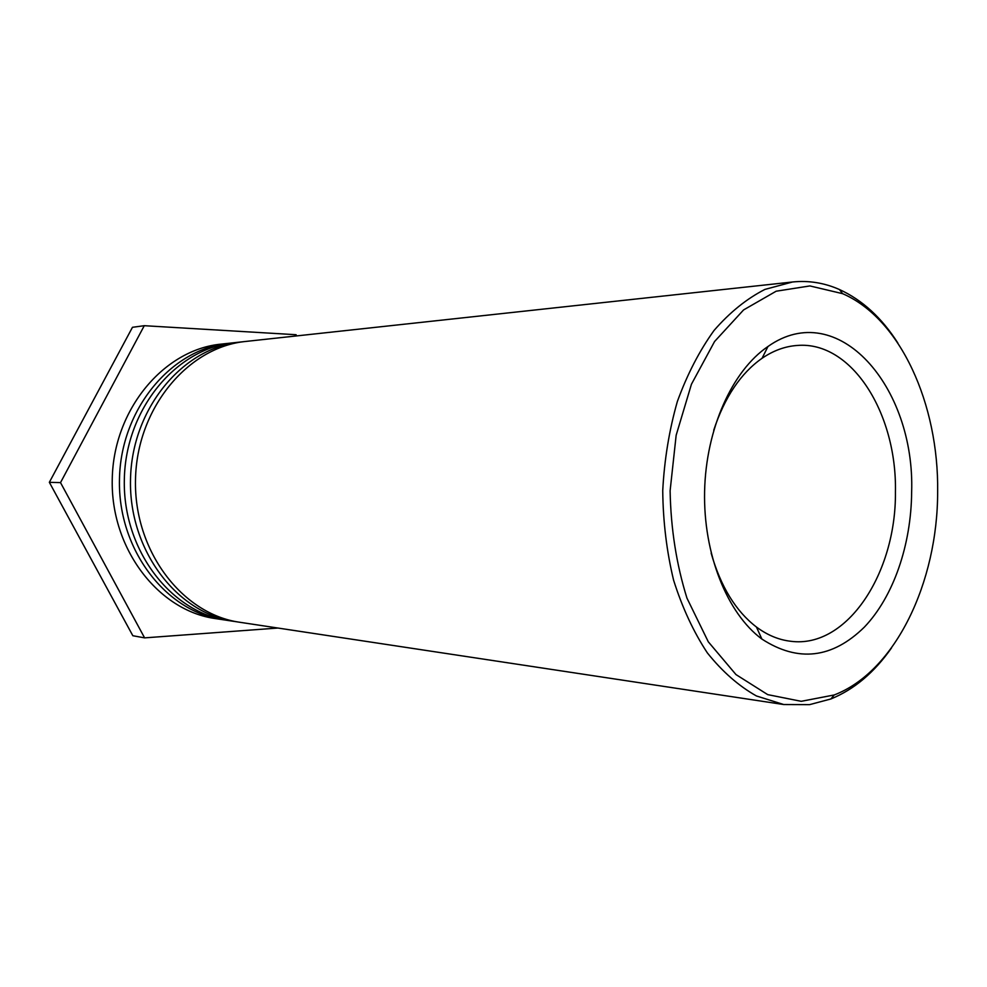 <?xml version="1.0" encoding="UTF-8"?>
<svg xmlns="http://www.w3.org/2000/svg" width="987" height="987" viewBox="0 0 987 987"><rect width="100%" height="100%" fill="white"/><g stroke="black" fill="none" stroke-linecap="round" stroke-linejoin="round"><path stroke-width="1.48" d="M713.724 430.221C724.643 397.206 740.756 373.234 762.063 358.281C773.376 350.595 785.047 346.326 797.077 345.475C851.818 340.675 897.072 413.565 895.431 492.081C896.245 573.015 847.117 648.656 790.895 641.291C778.916 639.934 767.43 635.184 756.437 627.029C735.784 611.2 720.683 586.574 711.146 553.139M911.643 492.143C915.22 386.645 837.753 297.025 767.972 346.499C732.206 370.705 705.89 428.938 704.595 491.514C703.275 554.089 727.135 613.371 761.865 639.045C798.076 662.511 832.226 658.551 864.316 627.164C893.531 596.654 911.223 544.775 911.643 492.143M937.65 491.699C937.761 582.268 895.394 671.518 834.225 694.959L801.21 701.313L767.713 694.626L735.969 674.565L708.296 641.809L686.964 598.147C676.453 564.515 670.827 528.724 670.111 490.798L676.157 435.255L691.443 384.227L714.576 341.514L743.581 309.93L776.152 291.214L809.895 285.934L842.614 293.67C900.576 318.752 938.81 404.312 937.65 491.699M897.862 343.032C881.761 317.814 862.28 299.974 839.443 289.524C824.367 282.85 808.735 280.333 792.549 281.986L764.925 289.413C746.764 298.666 729.812 312.336 714.07 330.435C699.376 350.854 687.137 374.567 677.329 401.586C669.235 429.999 664.362 459.683 662.733 490.638C663.067 521.642 666.694 551.499 673.603 580.22C682.264 607.622 693.503 631.84 707.321 652.851C722.299 671.579 738.671 685.953 756.424 695.958L783.727 704.533L809.587 704.644L830.894 698.969C854.137 689.469 874.346 672.455 891.495 647.941M792.549 281.986L245.886 341.428C188.122 346.893 136.712 408.063 135.503 479.62C133.726 551.165 182.533 614.42 240.014 622.303L783.727 704.533M237.386 621.872L234.746 621.502C177.413 613.643 128.742 550.684 130.506 479.522C131.715 408.334 182.965 347.461 240.581 342.008L243.234 341.749M240.581 342.008L234.03 342.723C176.599 348.164 125.546 408.667 124.337 479.386C122.585 550.104 171.072 612.68 228.219 620.515L234.746 621.502M225.641 620.095L223.062 619.737C166.05 611.915 117.724 549.636 119.464 479.287C120.661 408.926 171.553 348.719 228.836 343.291L231.439 343.032M227.602 343.624L224.999 343.772M228.836 343.291L221.15 344.118C164.089 349.546 113.431 409.309 112.247 479.139C110.507 548.957 158.623 610.78 215.413 618.578L223.062 619.737M277.939 628.04L144.608 637.873L60.515 482.618L144.275 325.698L296.063 334.716L296.631 335.913M60.515 482.618L49.35 482.322L132.468 327.302L144.275 325.698M49.35 482.322L132.838 635.727L144.608 637.873M760.311 637.873L761.384 637.984M766.381 347.609L767.454 347.535M756.437 627.029L761.865 639.045M762.063 358.281L767.972 346.499M842.614 293.67L839.443 289.524M834.225 694.959L830.894 698.969"/></g></svg>
